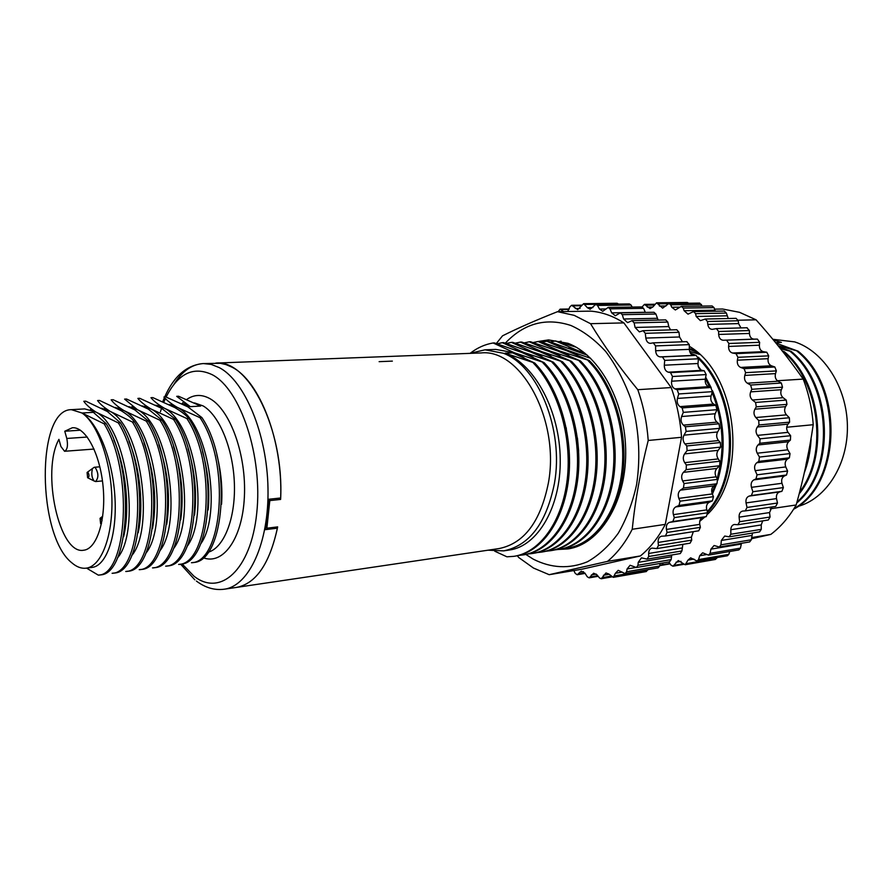 <?xml version="1.0" encoding="UTF-8"?>
<svg xmlns="http://www.w3.org/2000/svg" width="892" height="892" viewBox="0 0 892 892"><rect width="100%" height="100%" fill="white"/><g stroke="black" fill="none" stroke-linecap="round" stroke-linejoin="round"><path stroke-width="1.34" d="M278.683 498.204L280.612 499.431C284.325 429.699 248.578 358.907 215.752 363.089L480.978 352.942C520.772 348.382 560.076 420.009 548.424 482.773C540.641 521.508 524.206 543.44 499.141 548.547L236.57 587.393C256.194 583.569 269.886 563.398 277.646 526.893L266.875 528.198L269.797 500.59L268.559 499.788M280.612 499.431L269.797 500.59M488.047 550.186L503.679 550.877C529.48 545.603 546.406 523.08 554.456 483.308C564.168 429.721 537.976 365.72 503.244 353.221L485.014 349.82L469.783 353.377M772.84 339.283L794.694 341.892C823.595 351.113 846.842 387.028 847.4 425.752C848.136 464.476 826.226 498.773 797.905 506.433M775.371 342.417L775.984 342.617L775.371 342.417M568.806 347.947L577.213 350.344L555.448 340.922L576.054 347.155M560.064 348.259L568.527 350.679L546.807 341.212L548.045 341.168L587.259 355.161M551.245 348.582L559.741 351.024L538.088 341.502L539.337 341.458L566.799 350.746L589.367 360.613L559.741 351.024L568.951 355.573M542.325 348.906L550.866 351.37L529.279 341.792L530.539 341.748L558.002 351.091L580.514 361.004L550.866 351.37L560.154 355.986M533.316 349.218L541.901 351.716L520.382 342.082L521.653 342.037L549.104 351.437L571.56 361.416L541.901 351.716L551.256 356.41M524.217 349.553L532.847 352.072L511.384 342.372L512.677 342.338L540.128 351.782L562.518 361.817L532.847 352.072L542.269 356.845M515.019 349.876L523.693 352.418L502.308 342.673L503.612 342.628L531.052 352.139L553.375 362.23L523.693 352.418L533.193 357.279M485.014 349.82L495.751 349.419L514.45 352.786L493.131 342.974L494.447 342.929L521.876 352.496L544.131 362.654L514.45 352.786L524.017 357.725M773.297 339.852L781.392 342.405L775.984 342.617M793.612 509.232C840.543 485.36 844.635 388.321 798.106 351.18L777.98 345.672M775.906 343.074L798.106 351.18M796.812 502.921C835.592 471.455 833.228 385.467 791.293 351.481L780.422 348.727M778.805 346.709L791.293 351.481M799.388 493.622C829.192 456.782 821.71 382.557 784.414 351.794L782.741 351.649M782.117 350.868L784.414 351.794M804.16 473.228C808.085 462.892 810.382 451.82 811.051 439.99L811.096 439.12M694.779 350.244L689.326 348.482M699.573 354.369L689.616 351.348M689.338 349.251L697.41 352.429M694.121 355.373L691.791 354.693M690.285 352.987L695.849 355.373M584.784 353.109L577.213 350.344L586.3 354.748M590.705 358.339L568.527 350.679L577.67 355.161M505.095 353.143L512.61 352.853L534.787 363.077L505.095 353.143C535.401 365.018 559.864 411.591 560.232 459.413C560.923 507.091 537.553 546.272 509.443 550.007L503.679 550.877M794.058 508.518C839.907 483.475 843.029 387.92 797.136 351.225M797.113 501.895C834.756 469.571 831.656 385.088 790.312 351.526M799.868 491.771C828.144 454.296 819.96 382.066 783.432 351.838M805.866 465.29L809.267 448.81M494.781 551.211L506.924 556.809L513.937 556.329C539.805 552.527 562.439 521.619 567.256 479.138C572.118 436.712 557.935 388.477 533.449 363.133M689.338 349.017L691.055 349.898M577.425 437.972L578.663 451.107M566.23 427.814L569.564 463.16M265.76 527.44L266.875 528.198M700.521 519.233L702.361 517.616M707.546 512.331C741.587 477.019 737.16 392.703 698.213 357.201M707.3 511.517C740.037 476.138 735.911 394.42 698.414 358.562M711.928 492.942L715.183 484.958M717.201 478.736L720.402 464.62M720.58 463.45C724.092 439.054 721.271 415.404 712.139 392.513M709.764 387.117L705.382 378.71M712.385 494.19L716.566 484.022M717.859 480.074C726.356 450.337 724.583 420.567 712.552 390.774M711.18 387.685L705.672 377.216M700.978 370.002L698.258 366.356M561.113 341.179L559.161 341.647M555.448 340.922L550.576 341.948M568.014 548.023L568.55 547.944C594.808 544.098 617.855 514.015 622.928 472.86C628.068 431.75 613.986 385.11 589.367 360.613M554.88 549.873L559.886 549.271C586.089 545.436 609.08 515.23 614.12 473.853C619.215 432.531 605.111 385.645 580.514 361.004M546.071 551.223L551.178 550.609C577.314 546.751 600.216 516.412 605.211 474.834C610.251 433.311 596.135 386.169 571.56 361.416M572.24 547.22L577.157 546.618M546.807 341.212L541.901 342.249M563.599 548.535L567.323 548.134C593.57 544.287 616.606 514.193 621.679 472.994C626.808 431.862 612.726 385.188 588.118 360.669M538.088 341.502L533.137 342.55M558.648 549.461C584.84 545.625 607.82 515.398 612.849 473.998C617.944 432.642 603.828 385.723 579.242 361.07M529.279 341.792L524.284 342.863M549.918 550.799C576.042 546.952 598.945 516.58 603.929 474.979C608.968 433.423 594.841 386.247 570.278 361.472M520.382 342.082L515.353 343.164M537.174 552.583L541.031 552.17C567.1 548.346 589.947 517.862 594.908 476.027C599.915 434.248 585.765 386.805 561.213 361.884M511.384 342.372L506.322 343.487M528.187 553.954L532.1 553.542C558.102 549.717 580.882 519.088 585.788 477.042C590.749 435.051 576.589 387.351 552.059 362.297M502.308 342.673L497.19 343.799M519.111 555.348L523.024 554.935C548.97 551.144 571.694 520.393 576.567 478.123C581.495 435.898 567.312 387.92 542.804 362.709M493.131 342.974C485.025 344.345 477.465 347.713 470.463 353.076M541.031 552.17L542.291 551.97C568.371 548.156 591.24 517.683 596.191 475.882C601.208 434.136 587.07 386.727 562.518 361.817M533.383 553.341L532.758 553.43L533.383 553.341C559.395 549.517 582.186 518.91 587.092 476.897C592.054 434.939 577.904 387.273 553.375 362.23M523.024 554.935L524.318 554.735C550.275 550.944 573.01 520.214 577.882 477.967C582.822 435.787 568.65 387.842 544.131 362.654M514.617 556.218L515.241 556.129C541.121 552.326 563.766 521.441 568.583 478.982C573.467 436.589 559.273 388.388 534.787 363.077M392.357 361.115L379.122 361.661M196.43 581.082C205.35 587.761 214.615 590.471 224.238 589.211L236.57 587.393C255.915 583.658 269.529 563.922 277.401 528.187L265.359 529.658L268.57 499.275L280.668 497.992C283.043 441.15 259.494 380.449 231.82 367.103L226.055 364.605L220.302 363.289L203.298 363.557C191.825 364.304 181.99 371.284 173.817 384.519M277.401 528.187L275.784 527.116M60.924 446.535L64.558 451.274C67.402 449.735 68.138 445.465 66.8 438.463L64.759 431.237L72.33 427.759C85.509 426.51 100.127 453.627 103.104 486.664C106.26 519.668 96.882 549.026 83.692 550.219C59.251 555.214 41.054 471.344 58.917 439.355L60.924 446.535M80.391 430.2L64.759 431.237M86.123 568.171C81.384 568.728 76.667 566.977 71.962 562.919C37.074 536.047 35.87 409.194 71.405 409.662L81.986 413.007C98.611 423.287 113.139 460.908 115.012 498.539C117.008 536.203 106.293 565.885 92.166 567.39L86.123 568.171C101.175 566.543 112.86 536.672 111.901 498.851C111.054 461.064 97.585 423.343 81.986 413.007L104.141 423.834C133.845 471.757 127.088 575.251 98.287 575.128L100.272 574.872C129.117 574.983 135.907 471.578 106.181 423.7L104.141 423.834M71.405 409.662L84.751 408.904L96.135 412.171C90.304 408.436 86.201 404.801 83.803 401.277L85.777 401.177L107.374 411.513L120.387 422.786L118.368 422.92L96.135 412.171C127.456 428.004 140.791 532.089 117.331 558.069M91.631 409.082L90.382 409.551M91.764 410.008L92.434 409.684M101.51 408.202L110.106 411.357C104.007 407.454 99.826 403.853 97.574 400.553L99.514 400.441L121.201 410.71C127.378 414.59 131.793 418.315 134.413 421.894L132.417 422.016L110.106 411.357C141.382 426.922 154.885 528.978 131.615 555.738M105.501 408.246L104.174 408.726M105.546 409.149L106.271 408.815M115.324 407.432L123.899 410.554C117.967 406.863 113.73 403.284 111.166 399.828L113.094 399.716L134.848 409.907L148.25 421.002L146.288 421.124L123.899 410.554C155.13 425.863 168.789 525.923 145.73 553.408M119.194 407.421L117.8 407.9M119.149 408.313L119.941 407.956M128.972 406.674L137.513 409.751L124.601 399.103L126.497 399.003L148.328 409.116L161.92 420.121L159.98 420.255L137.513 409.751C168.677 424.815 182.514 522.902 159.679 551.078M132.585 407.488L133.432 407.12M142.452 405.927L150.971 408.971C144.95 405.336 140.579 401.813 137.87 398.401L139.743 398.3L161.642 408.335L175.423 419.262L173.505 419.385L150.971 408.971C182.046 423.789 196.062 519.924 173.461 548.77M132.718 406.618L131.258 407.098M146.076 405.815L144.549 406.306M145.864 406.674L146.767 406.295M155.765 405.18L164.251 408.19C157.94 404.399 153.524 400.909 150.971 397.698L152.833 397.609L174.799 407.566C181.165 411.335 185.815 414.947 188.736 418.404L186.852 418.526L164.251 408.19C195.248 422.775 209.419 516.992 187.086 546.45M159.278 405.035L157.672 405.525M158.977 405.871L159.936 405.481M168.911 404.455L177.363 407.421C171.253 403.842 166.771 400.374 163.916 397.018L165.756 396.918L187.777 406.808L201.893 417.567L200.031 417.679L177.363 407.421C208.26 421.782 222.599 514.093 200.544 544.142M172.312 404.266L170.64 404.756M171.922 405.079L172.936 404.689M183.395 402.236L181.935 403.73L190.319 406.663L176.705 396.338L178.523 396.238L200.611 406.061L190.319 406.663M185.19 403.496L183.451 403.998M81.986 413.007L93.37 412.338L106.181 423.7M221.573 504.225C222.621 487.656 221.038 471.177 216.834 454.775M123.642 536.649C130.098 509.923 126.129 467.653 113.897 440.124M138.182 532.714C143.868 506.556 140.222 467.932 129.028 441.428M152.543 528.633C157.237 500.379 154.394 471.801 144.002 442.911M166.715 524.373C170.673 497.836 168.053 471.255 158.843 444.606M180.719 519.88C183.964 495.718 181.567 471.277 173.527 446.546M194.534 515.097C197.02 492.975 194.869 470.876 188.089 448.832M208.159 509.934C209.943 490.7 208.059 471.232 202.517 451.508M161.92 420.121C192.382 466.661 184.555 567.468 154.405 567.669L152.521 567.914C182.637 567.736 190.42 466.828 159.98 420.255M175.423 419.262C206.041 465.479 197.979 565.651 167.518 565.918L165.656 566.175C196.073 565.907 204.101 465.646 173.505 419.385M188.736 418.404C219.521 464.297 211.226 563.856 180.474 564.201L178.634 564.446C209.341 564.112 217.603 464.464 186.852 418.526M201.893 417.567C232.823 463.138 224.305 562.083 193.274 562.495L191.457 562.74C222.454 562.339 230.939 463.305 200.031 417.679M86.557 568.115L98.287 575.128M118.368 422.92C148.273 470.508 141.248 573.333 112.102 573.3L114.064 573.032C143.255 573.065 150.313 470.329 120.387 422.786M132.417 422.016C162.511 469.259 155.219 571.449 125.739 571.482L127.679 571.226C157.204 571.181 164.518 469.092 134.413 421.894M146.288 421.124C176.56 468.044 169.012 569.575 139.219 569.687L141.126 569.43C170.963 569.308 178.545 467.865 148.25 421.002M102.045 520.705L101.019 518.174L100.049 518.308L100.595 523.582L101.487 523.593M92.244 469.593C91.285 474.299 91.932 478.112 94.195 481.033L95.489 481.546C98.722 477.978 98.666 473.34 95.321 467.631L94.218 467.274L87.449 472.18M87.617 477.744C89.311 477.108 89.434 475.291 87.996 472.303L87.081 472.448L87.617 477.744M686.728 341.658L689.282 344.624L689.338 349.363C689.65 353.009 691.155 355.016 693.876 355.373L696.128 355.373L698.403 358.796L698.001 363.512C697.957 367.192 699.272 369.466 701.959 370.336L704.223 370.76L706.163 374.573L705.293 379.178C704.892 382.813 705.996 385.311 708.594 386.671L710.835 387.518L712.396 391.655L711.069 396.037C710.311 399.56 711.158 402.236 713.633 404.065L715.797 405.314L716.956 409.696L715.194 413.765C714.079 417.099 714.67 419.887 716.967 422.15L718.997 423.789L719.721 428.316L717.558 431.996C716.12 435.062 716.432 437.916 718.506 440.57L720.368 442.543L720.647 447.126L718.127 450.337C716.388 453.08 716.41 455.935 718.216 458.923L719.889 461.209L719.71 465.736L716.878 468.423C714.871 470.775 714.615 473.585 716.12 476.83L717.558 479.372L716.934 483.765L713.856 485.861C711.626 487.801 711.102 490.488 712.284 493.934L713.455 496.677L712.407 500.847L678.99 505.441L680.027 501.192L678.845 498.383C677.664 494.87 678.176 492.128 680.395 490.154L683.462 488.024L684.075 483.542L682.636 480.944C681.131 477.621 681.376 474.756 683.372 472.359L686.193 469.627L686.361 465L684.688 462.658C682.882 459.614 682.848 456.693 684.577 453.894L687.085 450.616L686.795 445.944L684.933 443.915C682.859 441.205 682.547 438.295 683.974 435.162L686.126 431.405L685.391 426.777L683.361 425.116C681.064 422.797 680.473 419.942 681.577 416.542L683.317 412.383L682.157 407.912L680.005 406.629C677.53 404.756 676.671 402.024 677.429 398.434L678.734 393.963L677.162 389.726L674.932 388.867C672.334 387.474 671.23 384.92 671.62 381.207L672.479 376.513L670.539 372.611L668.275 372.176C665.599 371.284 664.272 368.953 664.306 365.207L664.707 360.39L662.433 356.889L660.18 356.889C657.482 356.51 655.966 354.458 655.642 350.734L655.575 345.906L653.279 342.851L650.346 343.353C647.904 343.164 646.399 341.402 645.83 338.079L645.306 333.318L643.087 330.698L639.352 331.88L635.082 327.453L634.134 322.859L632.027 320.663L627.6 322.636L623.619 319.002L622.27 314.664L620.308 312.858L615.313 315.746L611.678 312.858L609.972 308.844L608.188 307.417L602.747 311.286L599.502 309.067L597.484 305.443L595.878 304.35L590.136 309.268L587.315 307.64L583.636 303.659L577.693 309.658L571.638 305.287L569.943 306.803L567.658 311.509M682.447 341.792L679.514 336.975L679.002 332.303L645.306 333.318M643.087 330.698L676.783 329.739L679.002 332.303M670.55 329.917L668.755 326.561L667.807 322.057L634.134 322.859M632.027 320.663L665.7 319.905L667.807 322.057M658.129 320.072L655.921 314.04L622.27 314.664M620.308 312.858L653.959 312.278L655.921 314.04M645.351 312.423L643.589 308.342L609.972 308.844M608.188 307.417L641.794 306.937L643.589 308.342M632.216 307.071L631.045 305.019L597.484 305.443M595.878 304.35L629.44 303.938L631.045 305.019M583.636 303.659L617.119 303.269L618.524 304.049L585.018 304.462M647.815 569.642L646.276 571.56L613.261 577.347L615.402 573.288L618.212 570.322L625.069 573.601L626.574 571.761L627.065 568.985L630.109 565.272L636.409 567.513L637.992 565.272L638.226 562.361L641.437 557.846L647.057 559.139L648.696 556.485L648.651 553.475C648.752 550.453 649.867 548.669 651.974 548.112L656.802 548.58L658.452 545.491L658.129 542.436C657.962 538.969 659.088 536.895 661.496 536.215L665.421 535.992L667.06 532.457L666.436 529.424C665.945 525.734 666.96 523.381 669.479 522.377L672.869 521.541L674.307 517.605L673.393 514.651C672.557 511.005 673.337 508.44 675.723 506.935L678.99 505.441M660.136 563.443L659.656 566.03L658.151 567.836L625.069 573.601M671.765 554.991L671.141 559.618L669.546 561.826L636.409 567.513M682.859 544.354L681.912 550.955L680.262 553.575L647.057 559.139M693.352 531.643L691.4 537.162L691.724 540.151L690.062 543.183L656.802 548.58M712.407 500.847L709.129 502.319C706.732 503.79 705.951 506.31 706.787 509.878L707.691 512.766L706.23 516.624L702.84 517.46C700.309 518.453 699.283 520.761 699.763 524.373L700.387 527.35L698.737 530.807L665.577 535.958M537.575 341.58L548.547 339.908L567.992 343.308C599.903 355.105 626.084 403.284 625.705 453.415C625.571 503.59 599.312 544.555 567.948 548.926L558.883 549.427M496.32 343.52L502.542 335.816C517.795 328.178 536.125 320.128 557.533 311.676L574.203 315.355L590.537 323.685C603.516 345.126 619.271 367.136 637.78 389.692C643.444 405.815 646.923 422.741 648.216 440.47C640.512 470.876 635.182 500.468 632.227 529.268C625.415 542.592 617.175 553.296 607.53 561.369L549.182 574.693L533.438 568.026L518.709 557.489L517.36 555.749M549.182 574.693L581.707 569.252L640.411 555.939C650.134 547.978 658.43 537.463 665.298 524.373L681.544 437.292C680.295 419.92 676.838 403.34 671.185 387.552L623.887 322.904C613.06 315.958 602 312.044 590.727 311.141L557.533 311.676M632.227 529.268L665.298 524.373M607.53 561.369L640.411 555.939M573.824 570.568L575.228 573.378L577.224 574.738L581.35 571.159L585.018 573.266L587.271 576.789L589.133 577.86L593.615 573.221L596.96 574.805L599.513 577.96L601.208 578.752L605.969 572.965L608.935 574.069L613.261 577.347M563.599 311.576L560.109 309.156L558.169 311.665M590.537 323.685L623.887 322.904M648.216 440.47L681.544 437.292M637.78 389.692L671.185 387.552M668.688 561.971L671.063 565.193L672.981 566.208L678.288 560.555L685.156 564.747L688.022 560.087L690.642 557.823L697.076 561.057L698.514 559.607L699.741 555.716L702.651 552.806L708.538 555.125L710.099 553.33L710.913 549.149L714.079 545.514L719.309 547.019L720.948 544.834L721.349 540.44L724.694 536.036L729.165 536.839L730.86 534.241L730.816 529.725C730.938 526.793 732.098 525.042 734.283 524.496L737.885 524.73L739.613 521.72L739.111 517.148C738.966 513.781 740.137 511.752 742.635 511.083L745.288 510.893L747.005 507.459L746.047 502.932C745.567 499.386 746.604 497.1 749.18 496.086L751.387 495.528L752.87 491.715L751.454 487.333C750.618 483.843 751.421 481.357 753.851 479.874L755.981 478.915L757.052 474.812L755.212 470.653C754.03 467.297 754.565 464.654 756.817 462.725L758.824 461.376L759.46 457.061L790.033 453.593L789.387 457.819L787.38 459.146C785.127 461.053 784.581 463.639 785.763 466.929L787.591 470.998L786.51 475.023L784.38 475.971C781.949 477.432 781.136 479.874 781.972 483.297L783.377 487.589L781.883 491.336L779.675 491.882C777.099 492.886 776.051 495.127 776.519 498.606L777.478 503.032L775.761 506.411L745.422 510.86M663.325 562.897L661.719 564.881L669.892 563.465M659.79 565.294L661.719 564.881M642.095 306.971L644.437 304.384L650.067 308.621L652.922 306.881L656.568 302.812L662.622 308.141L668.933 303.458L670.695 304.808L671.776 307.261L675.344 309.981L681.332 306.391L683.261 308.086L684.108 310.728L688 314.14L693.53 311.587L695.593 313.661L696.184 316.459L700.365 320.629L705.293 319.035L707.467 321.499L707.791 324.398C708.326 327.52 709.787 329.17 712.184 329.36L716.388 328.613L718.64 331.49L718.662 334.444C718.974 337.979 720.457 339.908 723.144 340.242L757.397 339.094L759.638 342.327L759.371 345.204C759.304 348.716 760.608 350.857 763.273 351.66L766.774 352.24L768.681 355.852L768.123 358.673C767.7 362.152 768.781 364.516 771.368 365.776L774.825 366.98L776.363 370.905L775.505 373.603C774.735 376.97 775.572 379.513 778.025 381.218L781.359 383.025L782.496 387.195L781.359 389.715C780.232 392.904 780.812 395.569 783.098 397.698L786.242 400.073L786.945 404.388L785.551 406.674C784.101 409.629 784.403 412.36 786.454 414.858L789.353 417.757L789.61 422.139L787.982 424.135C786.22 426.8 786.242 429.531 788.037 432.352L790.624 435.72L790.423 440.068L788.595 441.752C786.566 444.049 786.298 446.747 787.803 449.836L790.033 453.593M759.46 457.061L757.219 453.214C755.714 450.07 755.97 447.316 757.999 444.974L759.828 443.268L760.017 438.831L757.419 435.385C755.624 432.508 755.602 429.71 757.353 427L758.981 424.96L758.713 420.489L755.814 417.534C753.751 414.981 753.439 412.193 754.888 409.183L756.282 406.852L755.569 402.448L752.413 400.017C750.139 397.843 749.548 395.123 750.663 391.867L751.8 389.302L750.651 385.054L747.318 383.203C744.865 381.453 744.017 378.866 744.787 375.432L745.634 372.678L744.084 368.664L740.639 367.437C738.052 366.144 736.959 363.735 737.372 360.19L737.929 357.313L736.012 353.622L732.51 353.02C729.857 352.206 728.552 350.021 728.597 346.442L728.864 343.498L726.623 340.198M699.718 521.374L704.892 516.959M707.869 513.959C748.734 474.789 737.472 373.993 689.304 346.297M751.421 538.768L770.833 534.397C780.701 526.916 789.152 517.115 796.177 504.972C803.614 478.413 809.3 451.664 813.214 424.715C812.099 408.77 808.754 393.562 803.201 379.089C788.929 358.718 773.219 338.949 756.07 319.804L739.546 312.323L722.598 309.022L714.525 309.156M756.07 319.804L738.152 320.228M813.214 424.715L786.711 427.246M803.201 379.089L777.322 380.75M746.905 327.765L749.414 330.564L749.447 333.452C749.737 336.92 751.231 338.815 753.907 339.127L757.397 339.094M705.293 319.035L736.09 318.344L738.253 320.763L738.565 323.606L740.973 327.91M693.53 311.587L724.315 311.052L726.378 313.081L728.251 318.522M681.332 306.391L712.106 305.956L714.024 307.617L715.295 311.208M668.933 303.458L699.685 303.09L702.194 306.09M656.568 302.812L687.275 302.455L688.702 303.224M717.068 557.567L715.417 559.451L685.156 564.747M729.745 551.49L728.82 554.356L727.381 555.772L697.076 561.057M741.464 543.306L740.438 548.145L738.877 549.918L708.538 555.125M752.469 533.059L751.332 539.772L749.67 541.923L719.309 547.019M762.671 520.872L761.233 524.92L761.266 529.357L759.56 531.9L729.165 536.839M771.981 506.957L769.562 512.565L770.052 517.037L768.324 520.003L737.885 524.73M796.177 504.972L770.197 508.819M770.833 534.397L751.532 537.586M66.8 438.463L87.282 437.035M185.224 404.455L186.071 404.087M194.501 402.905L203.12 405.916C219.477 415.349 233.336 449.144 234.395 483.988C235.555 518.854 223.803 548.034 208.081 552.237M186.74 399.46C194.043 394.387 201.826 394.152 210.088 398.746C230.326 409.974 246.605 455.366 244.375 497.045C242.379 538.835 222.944 565.506 203.108 557.701M182.08 563.867L193.776 575.998C220.079 597.272 250.92 570.178 256.729 513.201C262.95 456.47 240.617 389.403 212.296 374.74C193.497 365.887 178.11 373.324 166.124 397.052M165.399 398.59L163.872 402.102M161.552 408.28L160.426 411.758M224.238 589.211C249.013 586.089 269.094 542.905 267.99 488.459C267.087 434.07 244.887 380.984 219.265 367.604L211.237 364.415L203.298 363.557C186.729 365.051 173.873 376.19 164.697 396.973M525.89 554.467L533.249 559.15C551.189 568.249 569.241 569.129 587.404 561.782C598.933 555.248 609.247 545.681 618.357 533.093C626.496 518.954 632.573 502.798 636.598 484.612C640.891 455.667 638.906 426.945 630.644 398.445C624.132 380.639 615.837 365.006 605.757 351.56C594.919 339.729 583.29 331.032 570.869 325.468C546.004 317.362 524.139 323.261 505.296 343.164M713.455 496.677L680.027 501.192M712.284 493.934L678.845 498.383M713.856 485.861L680.395 490.154M716.934 483.765L683.462 488.024M717.558 479.372L684.075 483.542M716.12 476.83L682.636 480.944M716.878 468.423L683.372 472.359M719.71 465.736L686.193 469.627M719.889 461.209L686.361 465M718.216 458.923L684.688 462.658M718.127 450.337L684.577 453.894M720.647 447.126L687.085 450.616M720.368 442.543L686.795 445.944M718.506 440.57L684.933 443.915M717.558 431.996L683.974 435.162M719.721 428.316L686.126 431.405M718.997 423.789L685.391 426.777M716.967 422.15L683.361 425.116M715.194 413.765L681.577 416.542M716.956 409.696L683.317 412.383M715.797 405.314L682.157 407.912M713.633 404.065L680.005 406.629M711.069 396.037L677.429 398.434M712.396 391.655L678.734 393.963M710.835 387.518L677.162 389.726M708.594 386.671L674.932 388.867M705.293 379.178L671.62 381.207M706.163 374.573L672.479 376.513M704.223 370.76L670.539 372.611M701.959 370.336L668.275 372.176M698.001 363.512L664.306 365.207M698.403 358.796L664.707 360.39M696.128 355.373L662.433 356.889M693.876 355.373L660.18 356.889M689.338 349.363L655.642 350.734M689.282 344.624L655.575 345.906M679.514 336.975L645.83 338.079M668.755 326.561L635.082 327.453M657.259 318.299L623.619 319.002M645.284 312.278L611.678 312.858M606.136 308.966L599.502 309.067M592.924 307.562L587.315 307.64M580.045 308.465L575.318 308.532M581.606 305.733L572.809 305.844M568.996 309.39L561.057 309.502M584.84 572.998L578.139 574.136M583.513 571.683L579.499 572.352M597.707 575.719L590.225 577.013M596.28 574.091L591.407 574.927M611.053 576.109L602.468 577.615M609.158 574.281L603.438 575.262M647.67 570.111L614.655 575.875M622.237 572.106L615.402 573.288M659.656 566.03L626.574 571.761M635.795 567.49L627.065 568.985M671.141 559.618L637.992 565.272M671.386 556.764L638.226 562.361M681.912 550.955L648.696 556.485M681.867 548.011L648.651 553.475M691.724 540.151L658.452 545.491M691.4 537.162L658.129 542.436M700.387 527.35L667.06 532.457M699.763 524.373L666.436 529.424M702.84 517.46L669.479 522.377M706.23 516.624L672.869 521.541M707.691 512.766L674.307 517.605M706.787 509.878L673.393 514.651M709.129 502.319L675.723 506.935M758.824 461.376L789.387 457.819M756.817 462.725L787.38 459.146M755.212 470.653L785.763 466.929M757.052 474.812L787.591 470.998M755.981 478.915L786.51 475.023M753.851 479.874L784.38 475.971M751.454 487.333L781.972 483.297M752.87 491.715L783.377 487.589M751.387 495.528L781.883 491.336M749.18 496.086L779.675 491.882M746.047 502.932L776.519 498.606M747.005 507.459L777.478 503.032M739.111 517.148L769.562 512.565M739.613 521.72L770.052 517.037M730.816 529.725L761.233 524.92M730.86 534.241L761.266 529.357M721.349 540.44L751.733 535.468M720.948 544.834L751.332 539.772M710.913 549.149L741.263 544.042M710.099 553.33L740.438 548.145M699.741 555.716L706.798 554.512M698.514 559.607L728.82 554.356M688.022 560.087L693.92 559.072M686.439 563.633L716.711 558.347M676.013 562.228L681.02 561.369M674.107 565.383L683.227 563.789M645.819 305.142L654.193 305.031M647.269 307.082L652.844 307.004M658.151 303.849L668.086 303.726M659.422 306.056L665.978 305.967M670.695 304.808L701.447 304.417M671.776 307.261L679.86 307.138M683.261 308.086L714.024 307.617M684.108 310.728L714.871 310.215M695.593 313.661L726.378 313.081M696.184 316.459L726.969 315.824M707.467 321.499L738.253 320.763M707.791 324.398L738.565 323.606M718.64 331.49L749.414 330.564M718.662 334.444L749.447 333.452M723.144 340.242L753.907 339.127M728.864 343.498L759.638 342.327M728.597 346.442L759.371 345.204M732.51 353.02L763.273 351.66M736.012 353.622L766.774 352.24M737.929 357.313L768.681 355.852M737.372 360.19L768.123 358.673M740.639 367.437L771.368 365.776M744.084 368.664L774.825 366.98M745.634 372.678L776.363 370.905M744.787 375.432L775.505 373.603M747.318 383.203L778.025 381.218M750.651 385.054L781.359 383.025M751.8 389.302L782.496 387.195M750.663 391.867L781.359 389.715M752.413 400.017L783.098 397.698M755.569 402.448L786.242 400.073M756.282 406.852L786.945 404.388M754.888 409.183L785.551 406.674M755.814 417.534L786.454 414.858M758.713 420.489L789.353 417.757M758.981 424.96L789.61 422.139M757.353 427L787.982 424.135M757.419 435.385L788.037 432.352M760.017 438.831L790.624 435.72M759.828 443.268L790.423 440.068M757.999 444.974L788.595 441.752M757.219 453.214L787.803 449.836M567.323 548.123L568.55 547.933M514.528 556.229L515.241 556.117M94.05 449.055L64.558 451.274M164.429 397.587L162.79 401.634M180.63 564.179L194.802 579.811M100.417 518.029L102.725 516.212M99.859 466.806L94.218 467.274M102.457 480.922L95.489 481.546M87.951 477.889L94.195 481.033M653.279 342.851L686.974 341.636M571.638 305.287L581.885 305.164M560.109 309.156L569.129 309.022M577.224 574.738L585.107 573.4M589.133 577.86L598.175 576.299M601.208 578.752L611.867 576.89M665.421 535.992L698.737 530.807M775.761 506.411L745.288 510.893M683.74 564.324L672.981 566.208M670.148 563.844L660.782 565.461M654.728 304.25L644.437 304.384M747.173 327.743L716.388 328.613"/></g></svg>
